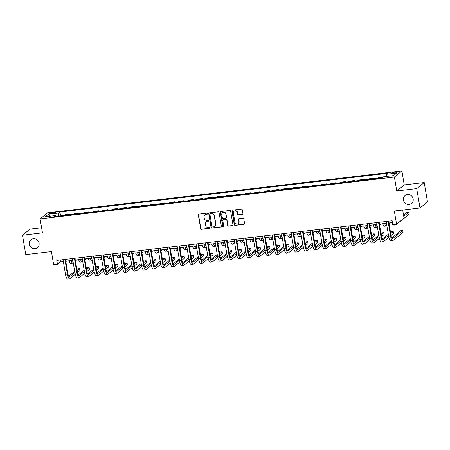 <?xml version="1.0" encoding="UTF-8"?>
<svg xmlns="http://www.w3.org/2000/svg" width="450" height="450" viewBox="0 0 450 450"><rect width="100%" height="100%" fill="white"/><g stroke="black" fill="none" stroke-linecap="round" stroke-linejoin="round"><path stroke-width="0.67" d="M207.495 213.649A0.546 0.518 -129.1 0 0 206.882 213.182L198.956 214.116A0.782 0.743 -129.1 0 0 198.338 214.965L200.655 228.667A0.782 0.743 -129.1 0 0 201.527 229.337L209.458 228.403A0.546 0.518 -129.1 0 0 209.891 227.807A0.546 0.518 -129.1 0 0 209.278 227.334L208.254 227.458A2.503 2.368 -129.1 0 1 205.453 225.304L205.262 224.162A2.503 2.368 -129.1 0 1 207.236 221.445L208.26 221.321A0.546 0.518 -129.1 0 0 208.693 220.731A0.546 0.518 -129.1 0 0 208.08 220.258L207.056 220.376A2.503 2.368 -129.1 0 1 204.255 218.227L204.064 217.086A2.503 2.368 -129.1 0 1 206.038 214.369L207.062 214.245A0.546 0.518 -129.1 0 0 207.495 213.649M403.425 200.081A5.107 4.826 -129.1 0 0 406.62 204.109A5.107 4.826 -129.1 0 0 411.508 203.468A5.107 4.826 -129.1 0 0 413.156 198.934A5.107 4.826 -129.1 0 0 409.961 194.906A5.107 4.826 -129.1 0 0 405.073 195.542A5.107 4.826 -129.1 0 0 403.425 200.081M29.346 244.299A5.107 4.826 -129.1 0 0 32.546 248.327A5.107 4.826 -129.1 0 0 37.434 247.691A5.107 4.826 -129.1 0 0 39.077 243.152A5.107 4.826 -129.1 0 0 35.882 239.124A5.107 4.826 -129.1 0 0 30.994 239.766A5.107 4.826 -129.1 0 0 29.346 244.299M395.314 172.069A2.554 0.427 -9.6 0 0 392.147 173.019A2.554 0.427 -9.6 0 0 394.014 173.121A2.554 0.427 -9.6 0 0 397.181 172.17A2.554 0.427 -9.6 0 0 395.314 172.069M242.291 214.47A0.782 0.743 -129.1 0 0 242.904 213.621L242.257 209.773A0.782 0.743 -129.1 0 0 241.38 209.104L232.577 210.144A0.782 0.743 -129.1 0 0 231.958 210.994L234.276 224.691A0.782 0.743 -129.1 0 0 235.148 225.366L243.956 224.325A0.782 0.743 -129.1 0 0 244.575 223.476L243.787 218.829A0.782 0.743 -129.1 0 0 242.916 218.16L239.147 218.604A0.782 0.743 -129.1 0 0 238.528 219.454L238.916 221.754A2.093 1.98 -129.1 0 1 236.233 223.881A2.093 1.98 -129.1 0 1 234.922 222.227L233.398 213.21A2.093 1.98 -129.1 0 1 236.081 211.084A2.093 1.98 -129.1 0 1 237.392 212.737L237.645 214.239A0.782 0.743 -129.1 0 0 238.523 214.914L242.494 214.301A0.782 0.743 -129.1 0 0 242.747 214.222M41.597 227.762L29.998 229.134L22.5 235.226L25.779 254.61L51.441 251.578L53.668 264.757L57.471 264.308L56.812 260.432L392.113 220.792L392.771 224.674L396.574 224.224L404.066 218.132L402.699 210.054M416.728 188.623L424.221 182.537L404.263 184.894L396.765 190.986L416.728 188.623L420.002 208.007L394.341 211.039L396.574 224.224M396.765 190.986L394.408 177.03L40.101 218.908L47.593 212.822L401.901 170.938L394.408 177.03M22.5 235.226L42.458 232.864L40.101 218.908M219.049 212.518A0.782 0.743 -129.1 0 0 218.171 211.843L209.368 212.889A0.782 0.743 -129.1 0 0 208.749 213.733L211.067 227.436A0.782 0.743 -129.1 0 0 211.939 228.105L220.748 227.064A0.782 0.743 -129.1 0 0 221.366 226.215L219.049 212.518M220.972 211.517L229.776 210.476A0.782 0.743 -129.1 0 1 230.653 211.146L232.971 224.848A0.782 0.743 -129.1 0 1 232.352 225.697L228.583 226.142A0.782 0.743 -129.1 0 1 227.706 225.467L226.766 219.909A0.782 0.743 -129.1 0 0 225.894 219.24L223.391 219.532A0.782 0.743 -129.1 0 0 222.773 220.382L223.751 226.17A0.546 0.518 -129.1 0 1 223.054 226.721A0.546 0.518 -129.1 0 1 222.711 226.294L220.354 212.366A0.782 0.743 -129.1 0 1 220.972 211.517M424.221 182.537L427.5 201.921L420.002 208.007M51.058 213.649L52.729 213.452A2.475 0.416 -9.6 0 0 55.794 212.529A2.475 0.416 -9.6 0 0 53.989 212.428L52.312 212.631A2.475 0.416 -9.6 0 0 49.247 213.553A2.475 0.416 -9.6 0 0 51.058 213.649M56.031 216.36L55.592 215.561L54.366 216.557L382.061 177.817L383.287 176.822L393.553 175.607L396.675 173.076L386.409 174.291L387.636 173.295L59.934 212.029L58.714 213.024L58.477 216.067M55.592 215.561L45.326 216.771L48.448 214.239L58.714 213.024M404.263 184.894L401.901 170.938M57.471 264.308L60.508 261.838L63.326 261.506M65.79 261.214L72.827 260.381M75.296 260.089L82.333 259.256M84.797 258.969L91.839 258.137M94.303 257.844L101.34 257.012M103.809 256.719L110.846 255.887M113.31 255.594L120.347 254.768M122.816 254.475L129.853 253.643M132.317 253.35L139.359 252.518M141.823 252.225L148.86 251.393M151.329 251.106L158.366 250.273M160.83 249.981L167.867 249.148M170.336 248.856L177.373 248.023M179.837 247.731L186.879 246.898M189.343 246.611L196.38 245.779M198.849 245.486L205.886 244.654M208.35 244.361L215.387 243.529M217.856 243.236L224.893 242.409M227.357 242.117L234.399 241.284M236.863 240.992L243.9 240.159M246.369 239.867L253.406 239.034M255.87 238.748L262.907 237.915M265.376 237.623L272.413 236.79M274.877 236.498L281.919 235.665M284.383 235.373L291.42 234.54M293.889 234.253L300.926 233.421M303.39 233.128L310.427 232.296M312.896 232.003L319.933 231.171M322.397 230.878L329.439 230.051M331.903 229.759L338.94 228.926M341.409 228.634L348.446 227.801M350.91 227.509L357.947 226.676M360.416 226.389L367.453 225.557M369.917 225.264L376.959 224.432M379.423 224.139L386.46 223.307M388.929 223.014L392.423 222.604M60.204 260.032L60.508 261.838M60.576 215.82L59.934 212.029M70.082 214.695L69.992 214.161L65.047 214.746L64.266 215.387M79.588 213.576L79.498 213.041L74.554 213.621L73.766 214.262M89.089 212.451L88.999 211.916L84.06 212.501L83.272 213.137M98.595 211.326L98.505 210.791L93.561 211.376L92.773 212.018M108.096 210.206L108.006 209.666L103.067 210.251L102.279 210.893M117.602 209.081L117.512 208.547L112.567 209.132L111.786 209.768M127.108 207.956L127.018 207.422L122.074 208.007L121.286 208.643M136.609 206.831L136.519 206.297L131.58 206.882L130.793 207.523M146.115 205.712L146.025 205.172L141.081 205.757L140.293 206.398M155.616 204.587L155.526 204.053L150.587 204.638L149.799 205.273M165.122 203.462L165.032 202.928L160.088 203.513L159.306 204.148M174.628 202.337L174.538 201.803L169.594 202.388L168.806 203.029M184.129 201.218L184.039 200.683L179.1 201.263L178.312 201.904M193.635 200.093L193.545 199.558L188.601 200.143L187.813 200.779M203.136 198.968L203.046 198.433L198.107 199.018L197.319 199.659M212.642 197.848L212.552 197.308L207.607 197.893L206.826 198.534M222.148 196.723L222.058 196.189L217.114 196.774L216.326 197.409M231.649 195.598L231.559 195.064L226.62 195.649L225.833 196.284M241.155 194.473L241.065 193.939L236.121 194.524L235.333 195.165M250.656 193.354L250.566 192.814L245.627 193.399L244.839 194.04M260.162 192.229L260.072 191.694L255.127 192.279L254.346 192.915M269.668 191.104L269.578 190.569L264.634 191.154L263.846 191.79M279.169 189.979L279.079 189.444L274.14 190.029L273.352 190.671M288.675 188.859L288.585 188.325L283.641 188.904L282.853 189.546M298.176 187.734L298.086 187.2L293.147 187.785L292.359 188.421M307.682 186.609L307.592 186.075L302.647 186.66L301.866 187.301M317.188 185.49L317.098 184.95L312.154 185.535L311.366 186.176M326.689 184.365L326.599 183.831L321.66 184.416L320.873 185.051M336.195 183.24L336.105 182.706L331.161 183.291L330.373 183.926M345.696 182.115L345.606 181.581L340.667 182.166L339.879 182.807M355.202 180.996L355.112 180.461L350.168 181.041L349.386 181.682M364.708 179.871L364.618 179.336L359.674 179.921L358.886 180.557M374.209 178.746L374.119 178.211L369.18 178.796L368.392 179.438M382.849 177.182L378.681 177.671L377.893 178.312M69.992 214.161L69.204 214.802M79.498 213.041L78.711 213.677M88.999 211.916L88.211 212.552M98.505 210.791L97.718 211.433M108.006 209.666L107.224 210.308M117.512 208.547L116.724 209.183M127.018 207.422L126.231 208.063M136.519 206.297L135.731 206.938M146.025 205.172L145.237 205.813M155.526 204.053L154.744 204.688M165.032 202.928L164.244 203.569M174.538 201.803L173.751 202.444M184.039 200.683L183.251 201.319M193.545 199.558L192.757 200.194M203.046 198.433L202.264 199.074M212.552 197.308L211.764 197.949M222.058 196.189L221.271 196.824M231.559 195.064L230.771 195.705M241.065 193.939L240.278 194.58M250.566 192.814L249.784 193.455M260.072 191.694L259.284 192.33M269.578 190.569L268.791 191.211M279.079 189.444L278.291 190.086M288.585 188.325L287.798 188.961M298.086 187.2L297.304 187.836M307.592 186.075L306.804 186.716M317.098 184.95L316.311 185.591M326.599 183.831L325.811 184.466M336.105 182.706L335.317 183.347M345.606 181.581L344.824 182.222M355.112 180.461L354.324 181.097M364.618 179.336L363.831 179.972M374.119 178.211L373.331 178.852M386.241 176.473L386.409 174.291M50.051 216.214L48.448 214.239M207.411 214.042A0.546 0.518 -129.1 0 1 207.264 214.082L206.241 214.2A2.503 2.368 -129.1 0 0 205.071 214.695L204.868 214.858M206.066 221.934L206.269 221.771A2.503 2.368 -129.1 0 1 207.439 221.282L208.463 221.158A0.546 0.518 -129.1 0 0 208.609 221.119M198.697 214.2A0.782 0.743 -129.1 0 0 198.54 214.802L200.857 228.499A0.782 0.743 -129.1 0 0 201.729 229.174L209.661 228.234A0.546 0.518 -129.1 0 0 209.807 228.195M209.109 212.968A0.782 0.743 -129.1 0 0 208.952 213.57L211.269 227.273A0.782 0.743 -129.1 0 0 212.141 227.942L220.95 226.901A0.782 0.743 -129.1 0 0 221.203 226.822M210.369 213.857A0.546 0.518 -129.1 0 0 209.936 214.447L211.967 226.474A0.546 0.518 -129.1 0 0 212.58 226.946L213.666 226.817A2.503 2.368 -129.1 0 0 215.64 224.1L214.251 215.882A2.503 2.368 -129.1 0 0 211.449 213.727L210.572 213.688A0.546 0.518 -129.1 0 0 210.313 213.795L210.111 213.964M214.83 226.328L215.032 226.164A2.503 2.368 -129.1 0 0 215.843 223.937L215.64 224.1M210.572 213.688L211.652 213.564A2.503 2.368 -129.1 0 1 214.453 215.713L215.843 223.937M223.026 219.69L223.228 219.521A0.782 0.743 -129.1 0 1 223.594 219.369L226.097 219.077A0.782 0.743 -129.1 0 1 226.969 219.746L227.908 225.304A0.782 0.743 -129.1 0 0 228.786 225.973L232.554 225.529A0.782 0.743 -129.1 0 0 232.808 225.45M220.714 211.596A0.782 0.743 -129.1 0 0 220.556 212.197L222.913 226.125A0.546 0.518 -129.1 0 0 223.667 226.558M225.793 214.149A2.093 1.98 -129.1 0 0 222.474 212.754A2.093 1.98 -129.1 0 0 221.799 214.616L222.339 217.794A0.782 0.743 -129.1 0 0 223.211 218.469L225.714 218.171A0.782 0.743 -129.1 0 0 226.333 217.322L225.996 213.981A2.093 1.98 -129.1 0 0 222.677 212.591L222.474 212.754M226.08 218.019L226.282 217.856A0.782 0.743 -129.1 0 0 226.536 217.159L226.333 217.322M225.996 213.981L226.536 217.159M234.073 211.348L234.276 211.185A2.093 1.98 -129.1 0 1 237.594 212.574L237.847 214.076A0.782 0.743 -129.1 0 0 238.725 214.746L242.494 214.301M238.241 223.616L238.444 223.453A2.093 1.98 -129.1 0 0 239.119 221.591L238.916 221.754M238.888 218.683A0.782 0.743 -129.1 0 0 238.731 219.291L239.119 221.591M232.318 210.223A0.782 0.743 -129.1 0 0 232.161 210.825L234.478 224.528A0.782 0.743 -129.1 0 0 235.35 225.197L244.159 224.156A0.782 0.743 -129.1 0 0 244.417 224.078M71.781 260.505A3.988 1.119 83.3 0 0 72.484 261.113A3.988 1.119 83.3 0 0 72.675 261.028L72.906 260.837M76.753 259.92L75.448 260.977M73.232 262.778L73.001 262.969A5.985 1.682 -96.7 0 1 72.72 263.093A5.985 1.682 -96.7 0 1 71.016 260.595M72.72 263.093L70.819 263.317A5.985 1.682 -96.7 0 1 69.114 260.82M75.234 274.382L69.902 278.713A5.985 1.682 -96.7 0 1 69.621 278.837L67.719 279.062A5.985 1.682 -96.7 0 1 65.498 274.354L63.023 259.695M69.621 278.837A5.985 1.682 -96.7 0 1 67.399 274.129L64.918 259.47M65.486 259.408L67.905 273.718A3.988 1.119 83.3 0 0 69.39 276.857A3.988 1.119 83.3 0 0 69.576 276.773L74.874 272.469M77.085 270.669L79.594 268.633L77.692 268.858L76.888 269.511M68.659 276.199L74.677 271.311M79.594 268.633L79.92 270.574L77.411 272.61M81.287 259.38A3.988 1.119 83.3 0 0 81.99 259.988A3.988 1.119 83.3 0 0 82.176 259.903L82.412 259.712M86.254 258.795L84.949 259.858M82.738 261.653L82.502 261.844A5.985 1.682 -96.7 0 1 82.221 261.968A5.985 1.682 -96.7 0 1 80.516 259.476M82.221 261.968L80.325 262.192A5.985 1.682 -96.7 0 1 78.615 259.701M90.788 258.261A3.988 1.119 83.3 0 0 91.491 258.863A3.988 1.119 83.3 0 0 91.682 258.784L91.913 258.593M95.76 257.67L94.455 258.733M92.244 260.528L92.008 260.719A5.985 1.682 -96.7 0 1 91.727 260.848A5.985 1.682 -96.7 0 1 90.022 258.351M91.727 260.848L89.826 261.073A5.985 1.682 -96.7 0 1 88.121 258.576M100.294 257.136A3.988 1.119 83.3 0 0 100.997 257.743A3.988 1.119 83.3 0 0 101.183 257.659L101.419 257.468M105.266 256.551L103.956 257.608M101.745 259.408L101.514 259.594A5.985 1.682 -96.7 0 1 101.233 259.723A5.985 1.682 -96.7 0 1 99.529 257.226M101.233 259.723L99.332 259.948A5.985 1.682 -96.7 0 1 97.627 257.451M84.735 273.257L79.408 277.588A5.985 1.682 -96.7 0 1 79.127 277.712L77.226 277.937A5.985 1.682 -96.7 0 1 75.004 273.234L72.523 258.576M79.127 277.712A5.985 1.682 -96.7 0 1 76.905 273.009L74.424 258.351M74.987 258.283L77.411 272.593A3.988 1.119 83.3 0 0 78.891 275.732A3.988 1.119 83.3 0 0 79.076 275.648L84.381 271.344M86.591 269.55L89.1 267.508L87.199 267.733L86.394 268.386M78.159 275.074L84.184 270.186M89.1 267.508L89.426 269.449L86.918 271.485M94.241 272.132L88.909 276.463A5.985 1.682 -96.7 0 1 88.627 276.593L86.726 276.817A5.985 1.682 -96.7 0 1 84.504 272.109L82.029 257.451M88.627 276.593A5.985 1.682 -96.7 0 1 86.406 271.884L83.931 257.226M84.493 257.158L86.912 271.474A3.988 1.119 83.3 0 0 88.397 274.613A3.988 1.119 83.3 0 0 88.582 274.528L93.881 270.219M96.092 268.425L98.601 266.389L96.699 266.614L95.895 267.266M87.666 273.954L93.684 269.061M98.601 266.389L98.927 268.324L96.418 270.366M103.748 271.012L98.415 275.338A5.985 1.682 -96.7 0 1 98.134 275.468L96.233 275.692A5.985 1.682 -96.7 0 1 94.011 270.984L91.53 256.326M98.134 275.468A5.985 1.682 -96.7 0 1 95.912 270.759L93.431 256.101M93.999 256.033L96.418 270.349A3.988 1.119 83.3 0 0 97.897 273.488A3.988 1.119 83.3 0 0 98.089 273.403L103.388 269.1M105.598 267.3L108.107 265.264L106.206 265.489L105.401 266.141M97.166 272.829L103.191 267.936M108.107 265.264L108.433 267.204L105.924 269.241M109.8 256.011A3.988 1.119 83.3 0 0 110.503 256.618A3.988 1.119 83.3 0 0 110.689 256.534L110.925 256.343M114.767 255.426L113.462 256.489M111.251 258.283L111.015 258.474A5.985 1.682 -96.7 0 1 110.734 258.598A5.985 1.682 -96.7 0 1 109.029 256.101M110.734 258.598L108.832 258.823A5.985 1.682 -96.7 0 1 107.128 256.326M113.248 269.887L107.921 274.219A5.985 1.682 -96.7 0 1 107.64 274.343L105.739 274.567A5.985 1.682 -96.7 0 1 103.517 269.859L101.036 255.201M107.64 274.343A5.985 1.682 -96.7 0 1 105.418 269.634L102.938 254.981M103.5 254.914L105.924 269.224A3.988 1.119 83.3 0 0 107.404 272.363A3.988 1.119 83.3 0 0 107.589 272.278L112.888 267.975M115.099 266.181L117.608 264.139L115.706 264.364L114.907 265.016M106.672 271.704L112.691 266.816M117.608 264.139L117.939 266.079L115.431 268.116A3.988 1.119 83.3 0 0 116.91 271.238A3.988 1.119 83.3 0 0 117.096 271.153L122.394 266.85M119.301 254.891A3.988 1.119 83.3 0 0 120.004 255.493A3.988 1.119 83.3 0 0 120.195 255.409L120.426 255.223M124.273 254.301L122.968 255.364M120.752 257.158L120.521 257.349A5.985 1.682 -96.7 0 1 120.24 257.473A5.985 1.682 -96.7 0 1 118.536 254.981M120.24 257.473L118.339 257.698A5.985 1.682 -96.7 0 1 116.634 255.206M122.754 268.762L117.422 273.094A5.985 1.682 -96.7 0 1 117.141 273.218L115.239 273.442A5.985 1.682 -96.7 0 1 113.017 268.74L110.543 254.081M117.141 273.218A5.985 1.682 -96.7 0 1 114.919 268.515L112.438 253.856M113.006 253.789L115.425 268.104M124.605 265.056L127.114 263.019L125.212 263.239L124.408 263.897M116.179 270.585L122.198 265.691M127.114 263.019L127.44 264.954L124.931 266.991A3.988 1.119 83.3 0 0 126.411 270.118A3.988 1.119 83.3 0 0 126.596 270.034L131.901 265.725M128.807 253.766A3.988 1.119 83.3 0 0 129.51 254.374A3.988 1.119 83.3 0 0 129.696 254.289L129.932 254.098M133.774 253.176L132.469 254.239M130.258 256.033L130.022 256.224A5.985 1.682 -96.7 0 1 129.741 256.354A5.985 1.682 -96.7 0 1 128.036 253.856M129.741 256.354L127.845 256.579A5.985 1.682 -96.7 0 1 126.135 254.081M132.255 267.637L126.928 271.969A5.985 1.682 -96.7 0 1 126.647 272.098L124.746 272.323A5.985 1.682 -96.7 0 1 122.524 267.615L120.043 252.956M126.647 272.098A5.985 1.682 -96.7 0 1 124.425 267.39L121.944 252.731M122.507 252.664L124.931 266.979M134.111 263.931L136.62 261.894L134.719 262.119L133.914 262.772M125.679 269.46L131.704 264.566M136.62 261.894L136.946 263.829L134.438 265.871A3.988 1.119 83.3 0 0 135.917 268.993A3.988 1.119 83.3 0 0 136.102 268.909L141.401 264.606M138.308 252.641A3.988 1.119 83.3 0 0 139.011 253.249A3.988 1.119 83.3 0 0 139.202 253.164L139.433 252.973M143.28 252.056L141.975 253.114M139.764 254.914L139.528 255.099A5.985 1.682 -96.7 0 1 139.247 255.229A5.985 1.682 -96.7 0 1 137.543 252.731M139.247 255.229L137.346 255.454A5.985 1.682 -96.7 0 1 135.641 252.956M141.761 266.518L136.429 270.849A5.985 1.682 -96.7 0 1 136.148 270.973L134.246 271.198A5.985 1.682 -96.7 0 1 132.024 266.49L129.549 251.831M136.148 270.973A5.985 1.682 -96.7 0 1 133.926 266.265L131.451 251.606M132.013 251.539L134.432 265.854M143.612 262.806L146.121 260.769L144.219 260.994L143.415 261.647M135.186 268.335L141.204 263.441M146.121 260.769L146.447 262.71L143.938 264.746A3.988 1.119 83.3 0 0 145.417 267.868A3.988 1.119 83.3 0 0 145.609 267.784L150.907 263.481M147.814 251.516A3.988 1.119 83.3 0 0 148.517 252.124A3.988 1.119 83.3 0 0 148.703 252.039L148.939 251.848M152.786 250.931L151.476 251.994M149.265 253.789L149.034 253.98A5.985 1.682 -96.7 0 1 148.753 254.104A5.985 1.682 -96.7 0 1 147.049 251.606M148.753 254.104L146.852 254.329A5.985 1.682 -96.7 0 1 145.148 251.831M151.268 265.393L145.935 269.724A5.985 1.682 -96.7 0 1 145.654 269.848L143.752 270.073A5.985 1.682 -96.7 0 1 141.531 265.365L139.05 250.712M145.654 269.848A5.985 1.682 -96.7 0 1 143.432 265.146L140.951 250.487M141.519 250.419L143.938 264.729M153.118 261.686L155.627 259.644L153.726 259.869L152.921 260.522M144.686 267.21L150.711 262.322M155.627 259.644L155.953 261.585L153.444 263.621A3.988 1.119 83.3 0 0 154.924 266.743A3.988 1.119 83.3 0 0 155.109 266.664L160.408 262.356M157.32 250.397A3.988 1.119 83.3 0 0 158.023 250.999A3.988 1.119 83.3 0 0 158.209 250.914L158.445 250.729M162.287 249.806L160.982 250.869M158.771 252.664L158.535 252.855A5.985 1.682 -96.7 0 1 158.254 252.984A5.985 1.682 -96.7 0 1 156.549 250.487M158.254 252.984L156.352 253.204A5.985 1.682 -96.7 0 1 154.648 250.712M160.768 264.268L155.441 268.599A5.985 1.682 -96.7 0 1 155.16 268.729L153.259 268.954A5.985 1.682 -96.7 0 1 151.037 264.246L148.556 249.587M155.16 268.729A5.985 1.682 -96.7 0 1 152.938 264.021L150.458 249.362M151.02 249.294L153.444 263.61M162.619 260.561L165.127 258.525L163.226 258.75L162.422 259.403M154.192 266.091L160.211 261.197M165.127 258.525L165.459 260.46L162.951 262.502A3.988 1.119 83.3 0 0 164.43 265.624A3.988 1.119 83.3 0 0 164.616 265.539L169.914 261.236M166.821 249.272A3.988 1.119 83.3 0 0 167.524 249.879A3.988 1.119 83.3 0 0 167.715 249.795L167.946 249.604M171.793 248.681L170.488 249.744M168.272 251.544L168.041 251.73A5.985 1.682 -96.7 0 1 167.76 251.859A5.985 1.682 -96.7 0 1 166.056 249.362M167.76 251.859L165.859 252.084A5.985 1.682 -96.7 0 1 164.154 249.587M170.274 263.149L164.942 267.474A5.985 1.682 -96.7 0 1 164.661 267.604L162.759 267.829A5.985 1.682 -96.7 0 1 160.537 263.121L158.062 248.462M164.661 267.604A5.985 1.682 -96.7 0 1 162.439 262.896L159.958 248.237M160.526 248.169L162.945 262.485M172.125 259.436L174.634 257.4L172.732 257.625L171.928 258.278M163.699 264.966L169.718 260.072M174.634 257.4L174.96 259.341L172.451 261.377A3.988 1.119 83.3 0 0 173.931 264.499A3.988 1.119 83.3 0 0 174.116 264.414L179.415 260.111M176.327 248.147A3.988 1.119 83.3 0 0 177.03 248.754A3.988 1.119 83.3 0 0 177.216 248.67L177.452 248.479M181.294 247.562L179.989 248.619M177.778 250.419L177.542 250.611A5.985 1.682 -96.7 0 1 177.261 250.734A5.985 1.682 -96.7 0 1 175.556 248.237M177.261 250.734L175.365 250.959A5.985 1.682 -96.7 0 1 173.655 248.462M179.775 262.024L174.448 266.355A5.985 1.682 -96.7 0 1 174.167 266.479L172.266 266.704A5.985 1.682 -96.7 0 1 170.044 261.996L167.563 247.337M174.167 266.479A5.985 1.682 -96.7 0 1 171.945 261.771L169.464 247.112M170.027 247.05L172.451 261.36M181.631 258.311L184.134 256.275L182.239 256.5L181.434 257.153M173.199 263.841L179.224 258.952M184.134 256.275L184.466 258.216L181.958 260.252M185.828 247.022A3.988 1.119 83.3 0 0 186.531 247.629A3.988 1.119 83.3 0 0 186.722 247.545L186.953 247.354M190.8 246.437L189.495 247.5M187.284 249.294L187.048 249.486A5.985 1.682 -96.7 0 1 186.767 249.609A5.985 1.682 -96.7 0 1 185.062 247.118M186.767 249.609L184.866 249.834A5.985 1.682 -96.7 0 1 183.161 247.343M189.281 260.899L183.949 265.23A5.985 1.682 -96.7 0 1 183.667 265.354L181.766 265.579A5.985 1.682 -96.7 0 1 179.544 260.876L177.069 246.218M183.667 265.354A5.985 1.682 -96.7 0 1 181.446 260.651L178.971 245.993M179.533 245.925L181.952 260.235A3.988 1.119 83.3 0 0 183.437 263.374A3.988 1.119 83.3 0 0 183.623 263.289L188.921 258.986M191.132 257.192L193.641 255.15L191.739 255.375L190.935 256.028M182.706 262.716L188.724 257.827M193.641 255.15L193.967 257.091L191.458 259.127A3.988 1.119 83.3 0 0 192.938 262.254A3.988 1.119 83.3 0 0 193.129 262.17L198.428 257.861M195.334 245.903A3.988 1.119 83.3 0 0 196.037 246.51A3.988 1.119 83.3 0 0 196.222 246.426L196.459 246.234M200.306 245.312L198.996 246.375M196.785 248.169L196.554 248.361A5.985 1.682 -96.7 0 1 196.273 248.49A5.985 1.682 -96.7 0 1 194.569 245.993M196.273 248.49L194.372 248.715A5.985 1.682 -96.7 0 1 192.667 246.218M198.787 259.774L193.455 264.105A5.985 1.682 -96.7 0 1 193.174 264.234L191.273 264.459A5.985 1.682 -96.7 0 1 189.051 259.751L186.57 245.093M193.174 264.234A5.985 1.682 -96.7 0 1 190.952 259.526L188.471 244.868M189.039 244.8L191.458 259.116M200.638 256.067L203.147 254.031L201.246 254.256L200.441 254.908M192.206 261.596L198.231 256.702M203.147 254.031L203.473 255.966L200.964 258.007M204.84 244.778A3.988 1.119 83.3 0 0 205.543 245.385A3.988 1.119 83.3 0 0 205.729 245.301L205.965 245.109M209.807 244.192L208.502 245.25M206.291 247.05L206.055 247.236A5.985 1.682 -96.7 0 1 205.774 247.365A5.985 1.682 -96.7 0 1 204.069 244.868M205.774 247.365L203.873 247.59A5.985 1.682 -96.7 0 1 202.168 245.093M208.288 258.654L202.961 262.98A5.985 1.682 -96.7 0 1 202.68 263.109L200.779 263.334A5.985 1.682 -96.7 0 1 198.557 258.626L196.076 243.968M202.68 263.109A5.985 1.682 -96.7 0 1 200.458 258.401L197.977 243.743M198.54 243.675L200.964 257.991A3.988 1.119 83.3 0 0 202.444 261.129A3.988 1.119 83.3 0 0 202.629 261.045L207.928 256.742M210.139 254.942L212.648 252.906L210.746 253.131L209.942 253.783M201.713 260.471L207.731 255.578M212.648 252.906L212.979 254.846L210.471 256.882M214.341 243.653A3.988 1.119 83.3 0 0 215.044 244.26A3.988 1.119 83.3 0 0 215.235 244.176L215.466 243.984M219.313 243.067L218.008 244.131M215.792 245.925L215.561 246.116A5.985 1.682 -96.7 0 1 215.28 246.24A5.985 1.682 -96.7 0 1 213.576 243.743M215.28 246.24L213.379 246.465A5.985 1.682 -96.7 0 1 211.674 243.968M217.794 257.529L212.462 261.861A5.985 1.682 -96.7 0 1 212.181 261.984L210.279 262.209A5.985 1.682 -96.7 0 1 208.058 257.501L205.577 242.843M212.181 261.984A5.985 1.682 -96.7 0 1 209.959 257.276L207.478 242.623M208.046 242.556L210.465 256.866A3.988 1.119 83.3 0 0 211.95 260.004A3.988 1.119 83.3 0 0 212.136 259.92L217.434 255.617M219.645 253.822L222.154 251.781L220.252 252.006L219.448 252.658M211.219 259.346L217.237 254.458M222.154 251.781L222.48 253.721L219.971 255.757M223.847 242.533A3.988 1.119 83.3 0 0 224.55 243.135A3.988 1.119 83.3 0 0 224.736 243.051L224.972 242.865M228.814 241.942L227.509 243.006M225.298 244.8L225.062 244.991A5.985 1.682 -96.7 0 1 224.781 245.115A5.985 1.682 -96.7 0 1 223.076 242.623M224.781 245.115L222.885 245.34A5.985 1.682 -96.7 0 1 221.175 242.848M227.295 256.404L221.968 260.736A5.985 1.682 -96.7 0 1 221.687 260.859L219.786 261.084A5.985 1.682 -96.7 0 1 217.564 256.382L215.083 241.723M221.687 260.859A5.985 1.682 -96.7 0 1 219.465 256.157L216.984 241.498M217.547 241.431L219.971 255.746A3.988 1.119 83.3 0 0 221.451 258.879A3.988 1.119 83.3 0 0 221.636 258.795L226.935 254.492M229.151 252.697L231.654 250.661L229.759 250.886L228.954 251.539M220.719 258.227L226.744 253.333M231.654 250.661L231.986 252.596L229.477 254.632M233.347 241.408A3.988 1.119 83.3 0 0 234.051 242.016A3.988 1.119 83.3 0 0 234.242 241.931L234.472 241.74M238.32 240.817L237.015 241.881M234.804 243.675L234.568 243.866A5.985 1.682 -96.7 0 1 234.287 243.996A5.985 1.682 -96.7 0 1 232.583 241.498M234.287 243.996L232.386 244.221A5.985 1.682 -96.7 0 1 230.681 241.723M236.801 255.285L231.469 259.611A5.985 1.682 -96.7 0 1 231.188 259.74L229.286 259.965A5.985 1.682 -96.7 0 1 227.064 255.257L224.589 240.598M231.188 259.74A5.985 1.682 -96.7 0 1 228.966 255.032L226.491 240.373M227.053 240.306L229.472 254.621A3.988 1.119 83.3 0 0 230.957 257.76A3.988 1.119 83.3 0 0 231.143 257.676L236.441 253.367M238.652 251.572L241.161 249.536L239.259 249.761L238.455 250.414M230.226 257.102L236.244 252.208M241.161 249.536L241.487 251.471L238.978 253.513M242.854 240.283A3.988 1.119 83.3 0 0 243.557 240.891A3.988 1.119 83.3 0 0 243.743 240.806L243.979 240.615M247.826 239.698L246.516 240.756M244.305 242.556L244.074 242.747A5.985 1.682 -96.7 0 1 243.793 242.871A5.985 1.682 -96.7 0 1 242.089 240.373M243.793 242.871L241.892 243.096A5.985 1.682 -96.7 0 1 240.188 240.598M246.308 254.16L240.975 258.491A5.985 1.682 -96.7 0 1 240.694 258.615L238.792 258.84A5.985 1.682 -96.7 0 1 236.571 254.132L234.09 239.473M240.694 258.615A5.985 1.682 -96.7 0 1 238.472 253.907L235.991 239.248M236.559 239.181L238.978 253.496A3.988 1.119 83.3 0 0 240.458 256.635A3.988 1.119 83.3 0 0 240.649 256.551L245.947 252.248M248.158 250.447L250.667 248.411L248.766 248.636L247.961 249.289M239.726 255.977L245.751 251.083M250.667 248.411L250.993 250.352L248.484 252.388M252.36 239.158A3.988 1.119 83.3 0 0 253.063 239.766A3.988 1.119 83.3 0 0 253.249 239.681L253.485 239.49M257.327 238.573L256.022 239.636M253.811 241.431L253.575 241.622A5.985 1.682 -96.7 0 1 253.294 241.746A5.985 1.682 -96.7 0 1 251.589 239.254M253.294 241.746L251.393 241.971A5.985 1.682 -96.7 0 1 249.688 239.473M255.808 253.035L250.481 257.366A5.985 1.682 -96.7 0 1 250.2 257.49L248.299 257.715A5.985 1.682 -96.7 0 1 246.077 253.007L243.596 238.354M250.2 257.49A5.985 1.682 -96.7 0 1 247.978 252.787L245.498 238.129M246.06 238.061L248.484 252.371A3.988 1.119 83.3 0 0 249.964 255.51A3.988 1.119 83.3 0 0 250.149 255.426L255.448 251.123M257.659 249.328L260.168 247.286L258.266 247.511L257.462 248.164M249.232 254.852L255.251 249.964M260.168 247.286L260.499 249.227L257.991 251.263M261.861 238.039A3.988 1.119 83.3 0 0 262.564 238.641A3.988 1.119 83.3 0 0 262.755 238.556L262.986 238.371M266.833 237.448L265.528 238.511M263.312 240.306L263.081 240.497A5.985 1.682 -96.7 0 1 262.8 240.626A5.985 1.682 -96.7 0 1 261.096 238.129M262.8 240.626L260.899 240.846A5.985 1.682 -96.7 0 1 259.194 238.354M265.314 251.91L259.982 256.241A5.985 1.682 -96.7 0 1 259.701 256.371L257.799 256.596A5.985 1.682 -96.7 0 1 255.578 251.888L253.097 237.229M259.701 256.371A5.985 1.682 -96.7 0 1 257.479 251.662L254.998 237.004M255.566 236.936L257.985 251.252A3.988 1.119 83.3 0 0 259.47 254.391A3.988 1.119 83.3 0 0 259.656 254.306L264.954 249.998M267.165 248.203L269.674 246.167L267.773 246.392L266.968 247.044M258.733 253.732L264.757 248.839M269.674 246.167L270 248.102L267.491 250.144M271.367 236.914A3.988 1.119 83.3 0 0 272.07 237.521A3.988 1.119 83.3 0 0 272.256 237.437L272.492 237.246M276.334 236.323L275.029 237.386M272.818 239.186L272.582 239.372A5.985 1.682 -96.7 0 1 272.301 239.501A5.985 1.682 -96.7 0 1 270.596 237.004M272.301 239.501L270.405 239.726A5.985 1.682 -96.7 0 1 268.695 237.229M274.815 250.791L269.488 255.116A5.985 1.682 -96.7 0 1 269.207 255.246L267.306 255.471A5.985 1.682 -96.7 0 1 265.084 250.763L262.603 236.104M269.207 255.246A5.985 1.682 -96.7 0 1 266.985 250.537L264.504 235.879M265.067 235.811L267.491 250.127A3.988 1.119 83.3 0 0 268.971 253.266A3.988 1.119 83.3 0 0 269.156 253.181L274.455 248.878M276.671 247.078L279.174 245.042L277.279 245.267L276.474 245.919M268.239 252.607L274.264 247.714M279.174 245.042L279.506 246.982L276.998 249.019M280.868 235.789A3.988 1.119 83.3 0 0 281.571 236.396A3.988 1.119 83.3 0 0 281.762 236.312L281.993 236.121M285.84 235.204L284.535 236.261M282.324 238.061L282.088 238.252A5.985 1.682 -96.7 0 1 281.807 238.376A5.985 1.682 -96.7 0 1 280.102 235.879M281.807 238.376L279.906 238.601A5.985 1.682 -96.7 0 1 278.201 236.104M284.321 249.666L278.989 253.997A5.985 1.682 -96.7 0 1 278.707 254.121L276.806 254.346A5.985 1.682 -96.7 0 1 274.584 249.638L272.109 234.979M278.707 254.121A5.985 1.682 -96.7 0 1 276.486 249.412L274.011 234.754M274.573 234.692L276.992 249.002A3.988 1.119 83.3 0 0 278.477 252.141A3.988 1.119 83.3 0 0 278.662 252.056L283.961 247.753M286.172 245.953L288.681 243.917L286.779 244.142L285.975 244.794M277.746 251.482L283.764 246.594M288.681 243.917L289.007 245.857L286.498 247.894M290.374 234.664A3.988 1.119 83.3 0 0 291.077 235.271A3.988 1.119 83.3 0 0 291.262 235.187L291.499 234.996M295.346 234.079L294.036 235.142M291.825 236.936L291.594 237.127A5.985 1.682 -96.7 0 1 291.313 237.251A5.985 1.682 -96.7 0 1 289.603 234.759M291.313 237.251L289.412 237.476A5.985 1.682 -96.7 0 1 287.707 234.984M293.827 248.541L288.495 252.872A5.985 1.682 -96.7 0 1 288.214 252.996L286.312 253.221A5.985 1.682 -96.7 0 1 284.091 248.518L281.61 233.859M288.214 252.996A5.985 1.682 -96.7 0 1 285.992 248.293L283.511 233.634M284.079 233.567L286.498 247.877A3.988 1.119 83.3 0 0 287.977 251.016A3.988 1.119 83.3 0 0 288.169 250.931L293.468 246.628M295.678 244.834L298.187 242.792L296.286 243.017L295.481 243.675M287.246 250.357L293.271 245.469M298.187 242.792L298.513 244.732L296.004 246.769A3.988 1.119 83.3 0 0 297.484 249.896A3.988 1.119 83.3 0 0 297.669 249.812L302.968 245.503M299.88 233.544A3.988 1.119 83.3 0 0 300.583 234.152A3.988 1.119 83.3 0 0 300.769 234.067L301.005 233.876M304.847 232.954L303.542 234.017M301.331 235.811L301.095 236.002A5.985 1.682 -96.7 0 1 300.814 236.132A5.985 1.682 -96.7 0 1 299.109 233.634M300.814 236.132L298.912 236.357A5.985 1.682 -96.7 0 1 297.208 233.859M303.328 247.416L298.001 251.747A5.985 1.682 -96.7 0 1 297.72 251.876L295.819 252.101A5.985 1.682 -96.7 0 1 293.597 247.393L291.116 232.734M297.72 251.876A5.985 1.682 -96.7 0 1 295.498 247.168L293.017 232.509M293.58 232.442L296.004 246.757M305.179 243.709L307.688 241.672L305.786 241.898L304.982 242.55M296.752 249.238L302.771 244.344M307.688 241.672L308.019 243.607L305.511 245.649M309.381 232.419A3.988 1.119 83.3 0 0 310.084 233.027A3.988 1.119 83.3 0 0 310.275 232.942L310.506 232.751M314.353 231.834L313.048 232.892M310.832 234.692L310.601 234.877A5.985 1.682 -96.7 0 1 310.32 235.007A5.985 1.682 -96.7 0 1 308.616 232.509M310.32 235.007L308.419 235.232A5.985 1.682 -96.7 0 1 306.714 232.734M312.834 246.296L307.502 250.627A5.985 1.682 -96.7 0 1 307.221 250.751L305.319 250.976A5.985 1.682 -96.7 0 1 303.098 246.268L300.617 231.609M307.221 250.751A5.985 1.682 -96.7 0 1 304.999 246.043L302.518 231.384M303.086 231.317L305.505 245.632A3.988 1.119 83.3 0 0 306.99 248.771A3.988 1.119 83.3 0 0 307.176 248.687L312.474 244.384M314.685 242.584L317.194 240.547L315.293 240.773L314.488 241.425M306.253 248.113L312.277 243.219M317.194 240.547L317.52 242.488L315.011 244.524A3.988 1.119 83.3 0 0 316.491 247.646A3.988 1.119 83.3 0 0 316.676 247.562L321.975 243.259M318.887 231.294A3.988 1.119 83.3 0 0 319.59 231.902A3.988 1.119 83.3 0 0 319.776 231.817L320.012 231.626M323.854 230.709L322.549 231.773M320.338 233.567L320.102 233.758A5.985 1.682 -96.7 0 1 319.821 233.882A5.985 1.682 -96.7 0 1 318.116 231.384M319.821 233.882L317.925 234.107A5.985 1.682 -96.7 0 1 316.215 231.609M322.335 245.171L317.008 249.502A5.985 1.682 -96.7 0 1 316.727 249.626L314.826 249.851A5.985 1.682 -96.7 0 1 312.604 245.143L310.123 230.484M316.727 249.626A5.985 1.682 -96.7 0 1 314.505 244.918L312.024 230.265M312.587 230.197L315.011 244.507M324.191 241.464L326.694 239.422L324.799 239.648L323.994 240.3M315.759 246.988L321.784 242.1M326.694 239.422L327.026 241.363L324.517 243.399A3.988 1.119 83.3 0 0 325.997 246.521A3.988 1.119 83.3 0 0 326.183 246.437L331.481 242.134M328.387 230.175A3.988 1.119 83.3 0 0 329.091 230.777A3.988 1.119 83.3 0 0 329.282 230.692L329.512 230.507M333.36 229.584L332.055 230.648M329.844 232.442L329.608 232.633A5.985 1.682 -96.7 0 1 329.327 232.757A5.985 1.682 -96.7 0 1 327.623 230.265M329.327 232.757L327.426 232.982A5.985 1.682 -96.7 0 1 325.721 230.49M331.841 244.046L326.509 248.377A5.985 1.682 -96.7 0 1 326.228 248.507L324.326 248.726A5.985 1.682 -96.7 0 1 322.104 244.024L319.629 229.365M326.228 248.507A5.985 1.682 -96.7 0 1 324.006 243.799L321.531 229.14M322.093 229.072L324.512 243.388M333.692 240.339L336.201 238.303L334.299 238.528L333.495 239.181M325.266 245.869L331.284 240.975M336.201 238.303L336.527 240.238L334.018 242.274A3.988 1.119 83.3 0 0 335.498 245.402A3.988 1.119 83.3 0 0 335.689 245.317L340.988 241.009M337.894 229.05A3.988 1.119 83.3 0 0 338.597 229.657A3.988 1.119 83.3 0 0 338.782 229.573L339.019 229.382M342.866 228.459L341.556 229.523M339.345 231.317L339.114 231.508A5.985 1.682 -96.7 0 1 338.833 231.638A5.985 1.682 -96.7 0 1 337.123 229.14M338.833 231.638L336.932 231.862A5.985 1.682 -96.7 0 1 335.228 229.365M341.348 242.927L336.015 247.252A5.985 1.682 -96.7 0 1 335.734 247.382L333.832 247.607A5.985 1.682 -96.7 0 1 331.611 242.899L329.13 228.24M335.734 247.382A5.985 1.682 -96.7 0 1 333.512 242.674L331.031 228.015M331.599 227.947L334.018 242.263M343.198 239.214L345.707 237.178L343.806 237.403L343.001 238.056M334.766 244.744L340.791 239.85M345.707 237.178L346.033 239.113L343.524 241.155A3.988 1.119 83.3 0 0 345.004 244.277A3.988 1.119 83.3 0 0 345.189 244.192L350.488 239.889M347.4 227.925A3.988 1.119 83.3 0 0 348.103 228.532A3.988 1.119 83.3 0 0 348.289 228.448L348.525 228.257M352.367 227.34L351.062 228.398M348.851 230.197L348.615 230.389A5.985 1.682 -96.7 0 1 348.334 230.513A5.985 1.682 -96.7 0 1 346.629 228.015M348.334 230.513L346.433 230.737A5.985 1.682 -96.7 0 1 344.728 228.24M350.848 241.802L345.521 246.133A5.985 1.682 -96.7 0 1 345.24 246.257L343.339 246.482A5.985 1.682 -96.7 0 1 341.117 241.774L338.636 227.115M345.24 246.257A5.985 1.682 -96.7 0 1 343.018 241.549L340.537 226.89M341.1 226.822L343.524 241.138M352.699 238.089L355.207 236.053L353.306 236.278L352.502 236.931M344.272 243.619L350.291 238.725M355.207 236.053L355.539 237.994L353.031 240.03A3.988 1.119 83.3 0 0 354.51 243.152A3.988 1.119 83.3 0 0 354.696 243.067L359.994 238.764M356.901 226.8A3.988 1.119 83.3 0 0 357.604 227.407A3.988 1.119 83.3 0 0 357.795 227.323L358.026 227.132M361.873 226.215L360.568 227.278M358.352 229.072L358.121 229.264A5.985 1.682 -96.7 0 1 357.84 229.388A5.985 1.682 -96.7 0 1 356.136 226.896M357.84 229.388L355.939 229.612A5.985 1.682 -96.7 0 1 354.234 227.115M360.354 240.677L355.022 245.008A5.985 1.682 -96.7 0 1 354.741 245.132L352.839 245.357A5.985 1.682 -96.7 0 1 350.618 240.649L348.137 225.996M354.741 245.132A5.985 1.682 -96.7 0 1 352.519 240.429L350.038 225.771M350.606 225.703L353.025 240.013M362.205 236.97L364.714 234.928L362.812 235.153L362.008 235.806M353.773 242.494L359.798 237.606M364.714 234.928L365.04 236.869L362.531 238.905A3.988 1.119 83.3 0 0 364.011 242.032A3.988 1.119 83.3 0 0 364.196 241.948L369.495 237.639M366.407 225.681A3.988 1.119 83.3 0 0 367.11 226.282A3.988 1.119 83.3 0 0 367.296 226.198L367.532 226.013M371.374 225.09L370.069 226.153M367.858 227.947L367.622 228.139A5.985 1.682 -96.7 0 1 367.341 228.268A5.985 1.682 -96.7 0 1 365.636 225.771M367.341 228.268L365.445 228.487A5.985 1.682 -96.7 0 1 363.735 225.996M369.855 239.552L364.528 243.883A5.985 1.682 -96.7 0 1 364.247 244.013L362.346 244.237A5.985 1.682 -96.7 0 1 360.124 239.529L357.643 224.871M364.247 244.013A5.985 1.682 -96.7 0 1 362.025 239.304L359.544 224.646M360.107 224.578L362.531 238.894M371.711 235.845L374.214 233.809L372.319 234.034L371.514 234.686M363.279 241.374L369.304 236.481M374.214 233.809L374.546 235.744L372.037 237.786M375.907 224.556A3.988 1.119 83.3 0 0 376.611 225.163A3.988 1.119 83.3 0 0 376.802 225.079L377.032 224.888M380.88 223.965L379.575 225.028M377.364 226.828L377.128 227.014A5.985 1.682 -96.7 0 1 376.847 227.143A5.985 1.682 -96.7 0 1 375.142 224.646M376.847 227.143L374.946 227.368A5.985 1.682 -96.7 0 1 373.241 224.871M379.361 238.433L374.029 242.758A5.985 1.682 -96.7 0 1 373.748 242.888L371.846 243.112A5.985 1.682 -96.7 0 1 369.624 238.404L367.149 223.746M373.748 242.888A5.985 1.682 -96.7 0 1 371.526 238.179L369.051 223.521M369.613 223.453L372.032 237.769A3.988 1.119 83.3 0 0 373.517 240.907A3.988 1.119 83.3 0 0 373.702 240.823L379.001 236.52M381.212 234.72L383.721 232.684L381.819 232.909L381.015 233.561M372.786 240.249L378.804 235.356M383.721 232.684L384.047 234.624L381.538 236.661M385.414 223.431A3.988 1.119 83.3 0 0 386.117 224.038A3.988 1.119 83.3 0 0 386.303 223.954L386.539 223.763M390.386 222.846L389.076 223.903M386.865 225.703L386.634 225.894A5.985 1.682 -96.7 0 1 386.353 226.018A5.985 1.682 -96.7 0 1 384.643 223.521M386.353 226.018L384.452 226.243A5.985 1.682 -96.7 0 1 382.748 223.746M388.868 237.308L383.535 241.639A5.985 1.682 -96.7 0 1 383.254 241.763L381.353 241.987A5.985 1.682 -96.7 0 1 379.131 237.279L376.65 222.621M383.254 241.763A5.985 1.682 -96.7 0 1 381.032 237.054L378.551 222.396M379.119 222.334L381.538 236.644A3.988 1.119 83.3 0 0 383.017 239.782A3.988 1.119 83.3 0 0 383.209 239.698L388.507 235.395M390.718 233.595L393.227 231.559L391.326 231.784L390.521 232.436M382.286 239.124L388.311 234.236M393.227 231.559L393.553 233.499L391.044 235.536M403.768 216.366L408.864 212.226L406.963 212.445L403.571 215.201M408.864 212.226L409.196 214.161L396.135 224.769A5.985 1.682 -96.7 0 1 395.854 224.893A5.985 1.682 -96.7 0 1 395.066 224.398M395.854 224.893L393.952 225.118A5.985 1.682 -96.7 0 1 393.165 224.623M392.58 223.549A5.985 1.682 -96.7 0 1 392.248 222.626M388.62 221.209L391.044 235.519A3.988 1.119 83.3 0 0 392.524 238.657A3.988 1.119 83.3 0 0 392.709 238.573L402.728 230.434L403.059 232.374L393.041 240.514A5.985 1.682 -96.7 0 1 392.76 240.638L390.859 240.862A5.985 1.682 -96.7 0 1 388.637 236.16L386.156 221.501M392.76 240.638A5.985 1.682 -96.7 0 1 390.538 235.935L388.058 221.276M402.728 230.434L400.826 230.659L391.793 238.005M52.459 213.486L52.312 212.631M54.118 213.216L53.989 212.428M72.281 261.073L72.675 261.028M65.498 274.354L67.399 274.129M69.188 276.817L69.576 276.773M81.788 259.948L82.176 259.903M91.294 258.829L91.682 258.784M100.794 257.704L101.183 257.659M75.004 273.234L76.905 273.009M78.688 275.698L79.076 275.648M84.504 272.109L86.406 271.884M88.194 274.573L88.582 274.528M94.011 270.984L95.912 270.759M97.695 273.448L98.089 273.403M110.301 256.579L110.689 256.534M103.517 269.859L105.418 269.634M107.201 272.323L107.589 272.278M119.801 255.459L120.195 255.409M113.017 268.74L114.919 268.515M116.707 271.204L117.096 271.153M129.308 254.334L129.696 254.289M122.524 267.615L124.425 267.39M126.208 270.079L126.596 270.034M138.814 253.209L139.202 253.164M132.024 266.49L133.926 266.265M135.714 268.954L136.102 268.909M148.314 252.084L148.703 252.039M141.531 265.365L143.432 265.146M145.215 267.829L145.609 267.784M157.821 250.965L158.209 250.914M151.037 264.246L152.938 264.021M154.721 266.709L155.109 266.664M167.321 249.84L167.715 249.795M160.537 263.121L162.439 262.896M164.227 265.584L164.616 265.539M176.828 248.715L177.216 248.67M170.044 261.996L171.945 261.771M173.728 264.459L174.116 264.414M186.334 247.59L186.722 247.545M179.544 260.876L181.446 260.651M183.234 263.34L183.623 263.289M195.834 246.471L196.222 246.426M189.051 259.751L190.952 259.526M192.735 262.215L193.129 262.17M205.341 245.346L205.729 245.301M198.557 258.626L200.458 258.401M202.241 261.09L202.629 261.045M214.841 244.221L215.235 244.176M208.058 257.501L209.959 257.276M211.748 259.965L212.136 259.92M224.347 243.101L224.736 243.051M217.564 256.382L219.465 256.157M221.248 258.846L221.636 258.795M233.854 241.976L234.242 241.931M227.064 255.257L228.966 255.032M230.754 257.721L231.143 257.676M243.354 240.851L243.743 240.806M236.571 254.132L238.472 253.907M240.255 256.596L240.649 256.551M252.861 239.726L253.249 239.681M246.077 253.007L247.978 252.787M249.761 255.471L250.149 255.426M262.361 238.607L262.755 238.556M255.578 251.888L257.479 251.662M259.267 254.351L259.656 254.306M271.868 237.482L272.256 237.437M265.084 250.763L266.985 250.537M268.768 253.226L269.156 253.181M281.374 236.357L281.762 236.312M274.584 249.638L276.486 249.412M278.274 252.101L278.662 252.056M290.874 235.232L291.262 235.187M284.091 248.518L285.992 248.293M287.775 250.982L288.169 250.931M300.381 234.112L300.769 234.067M293.597 247.393L295.498 247.168M297.281 249.857L297.669 249.812M309.881 232.987L310.275 232.942M303.098 246.268L304.999 246.043M306.787 248.732L307.176 248.687M319.387 231.862L319.776 231.817M312.604 245.143L314.505 244.918M316.288 247.607L316.676 247.562M328.894 230.743L329.282 230.692M322.104 244.024L324.006 243.799M325.794 246.487L326.183 246.437M338.394 229.618L338.782 229.573M331.611 242.899L333.512 242.674M335.295 245.362L335.689 245.317M347.901 228.493L348.289 228.448M341.117 241.774L343.018 241.549M344.801 244.237L345.189 244.192M357.401 227.368L357.795 227.323M350.618 240.649L352.519 240.429M354.308 243.112L354.696 243.067M366.907 226.249L367.296 226.198M360.124 239.529L362.025 239.304M363.808 241.993L364.196 241.948M376.414 225.124L376.802 225.079M369.624 238.404L371.526 238.179M373.314 240.868L373.702 240.823M385.914 223.999L386.303 223.954M379.131 237.279L381.032 237.054M382.815 239.743L383.209 239.698M388.637 236.16L390.538 235.935M392.321 238.624L392.709 238.573"/></g></svg>
